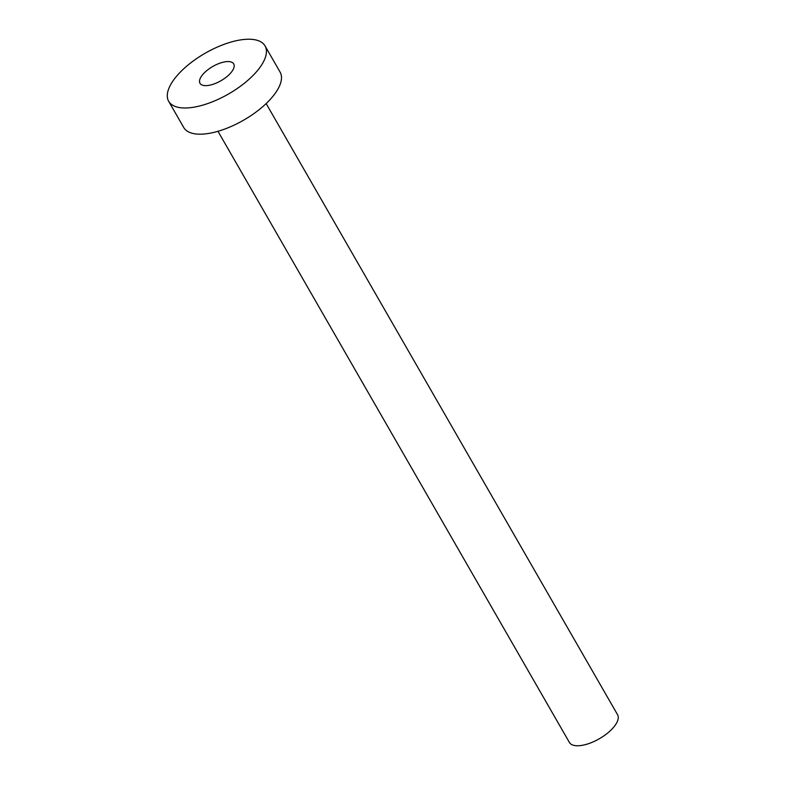 <?xml version="1.0" encoding="UTF-8"?>
<svg xmlns="http://www.w3.org/2000/svg" width="785" height="785" viewBox="0 0 785 785"><rect width="100%" height="100%" fill="white"/><g stroke="black" fill="none" stroke-linecap="round" stroke-linejoin="round"><path stroke-width="1.18" d="M205.209 85.634A19.448 8.223 -29.9 0 0 225.727 77.568A19.448 8.223 -29.9 0 0 233.714 63.909A19.448 8.223 -29.9 0 0 228.504 61.583A19.448 8.223 -29.9 0 0 207.986 69.649A19.448 8.223 -29.9 0 0 199.998 83.308A19.448 8.223 -29.9 0 0 205.209 85.634M266.154 103.591L617.569 714.723A27.789 11.746 150.1 0 1 606.157 734.23A27.789 11.746 150.1 0 1 576.847 745.75A27.789 11.746 150.1 0 1 569.39 742.424L217.975 131.291M265.036 45.903L280.098 72.102A55.578 23.491 150.1 0 1 257.274 111.117A55.578 23.491 150.1 0 1 198.654 134.166A55.578 23.491 150.1 0 1 183.739 127.513L168.677 101.314A55.578 23.491 150.1 0 1 191.501 62.29A55.578 23.491 150.1 0 1 250.121 39.25A55.578 23.491 150.1 0 1 265.036 45.903A55.578 23.491 150.1 0 1 242.212 84.927A55.578 23.491 150.1 0 1 183.592 107.967A55.578 23.491 150.1 0 1 168.677 101.314"/></g></svg>
